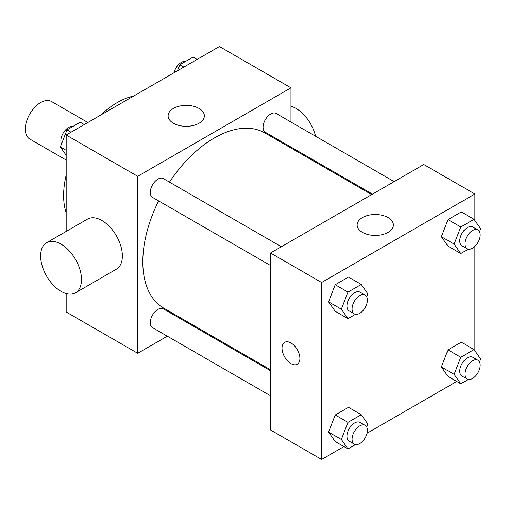 <?xml version="1.0" encoding="UTF-8"?>
<svg xmlns="http://www.w3.org/2000/svg" width="506" height="506" viewBox="0 0 506 506"><rect width="100%" height="100%" fill="white"/><g stroke="black" fill="none" stroke-linecap="round" stroke-linejoin="round"><path stroke-width="0.76" d="M87.848 122.503L51.467 101.497A21.676 12.517 120 0 0 34.762 107.304A21.676 12.517 120 0 0 25.3 129.119A21.676 12.517 120 0 0 29.791 139.036L66.172 160.041M66.172 212.893A75.862 43.801 -60 0 1 66.172 175.12M100.903 114.963A75.862 43.801 -60 0 1 133.616 96.077M167.322 336.186L137.695 353.289L66.172 311.993L66.172 293.543M66.172 231.425L66.172 135.013L219.44 46.527L290.963 87.823L290.963 122.028M189.813 323.201L188.997 323.669M158.625 200.907A101.149 58.399 120 0 0 142.806 261.849A101.149 58.399 120 0 0 163.754 308.154L270.527 369.797M371.682 194.601L264.904 132.951A101.149 58.399 120 0 0 169.466 182.135M290.963 147.056L290.963 147.999M137.695 353.289L137.695 176.309L290.963 87.823M394.174 181.616L276.149 113.477A10.835 6.255 120 0 0 267.8 116.38A10.835 6.255 120 0 0 263.069 127.284A10.835 6.255 120 0 0 265.315 132.249L372.498 194.127M270.527 370.74L163.349 308.862A10.835 6.255 120 0 0 154.994 311.766A10.835 6.255 120 0 0 150.263 322.67A10.835 6.255 120 0 0 152.508 327.635L270.527 395.768M270.527 265.511L152.508 197.378A10.835 6.255 -60 0 1 152.508 184.861A10.835 6.255 -60 0 1 163.349 178.605L281.368 246.745M137.695 176.309L66.172 135.013M173.419 123.243A18.121 10.462 180 0 1 168.112 115.842A18.121 10.462 180 0 1 186.233 105.381A18.121 10.462 180 0 1 204.354 115.842A18.121 10.462 180 0 1 193.165 125.507A18.121 10.462 180 0 1 173.419 123.243M46.615 242.722L87.481 219.123A28.899 16.685 60 0 1 109.751 226.865A28.899 16.685 60 0 1 122.37 255.947A28.899 16.685 60 0 1 116.386 269.179L75.514 292.778A28.899 16.685 60 0 1 46.615 276.093A28.899 16.685 60 0 1 46.615 242.722A28.899 16.685 60 0 1 68.886 250.464A28.899 16.685 60 0 1 81.498 279.546A28.899 16.685 60 0 1 75.514 292.778M315.567 136.234A28.899 16.685 -120 0 0 290.963 106.266M343.947 446.583L321.62 459.473L270.527 429.98L270.527 253L423.794 164.513L474.887 194.007L474.887 220.489M456.754 381.454L367.027 433.256M448.019 246.156L441.384 236.713L448.019 219.604L461.289 211.944L448.019 219.604L441.384 236.713L448.019 246.156L460.789 253.525L454.154 244.088L460.789 226.979L474.065 219.319L480.7 228.756L479.543 231.742M335.212 441.536L328.577 432.099L335.212 414.99L348.489 407.33L335.212 414.99L328.577 432.099L335.212 441.536L347.983 448.911L341.348 439.467L347.983 422.365L361.259 414.699L367.894 424.142L366.736 427.127M474.887 246.435L474.887 350.747M321.62 459.473L321.62 282.493L474.887 194.007M448.019 376.407L441.384 366.97L448.019 349.861L461.289 342.201L448.019 349.861L441.384 366.97L448.019 376.407L460.789 383.782L454.154 374.345L460.789 357.236L474.065 349.576L480.7 359.013L479.543 361.999M335.212 311.279L328.577 301.842L335.212 284.733L348.489 277.073L335.212 284.733L328.577 301.842L335.212 311.279L347.983 318.654L341.348 309.21L347.983 292.107L361.259 284.442L367.894 293.885L366.736 296.87M321.62 282.493L270.527 253M362.448 232.374A18.121 10.462 180 0 1 357.141 224.98A18.121 10.462 180 0 1 375.262 214.512A18.121 10.462 180 0 1 393.383 224.98A18.121 10.462 180 0 1 382.194 234.645A18.121 10.462 180 0 1 362.448 232.374M299.906 358.45A12.644 7.299 60 0 1 297.288 364.238A12.644 7.299 60 0 1 284.644 356.939A12.644 7.299 60 0 1 284.644 342.334A12.644 7.299 60 0 1 294.384 345.724A12.644 7.299 60 0 1 299.906 358.45M297.288 364.238A12.644 7.299 60 0 1 284.644 356.932A12.644 7.299 60 0 1 284.644 342.334M355.497 314.321L347.983 318.654M365.149 295.112L360.038 292.164A10.835 6.255 120 0 0 351.689 295.068A10.835 6.255 120 0 0 346.958 305.972A10.835 6.255 120 0 0 349.203 310.937L354.314 313.884A10.835 6.255 120 0 0 365.149 307.629A10.835 6.255 120 0 0 365.149 295.112A10.835 6.255 120 0 0 356.8 298.015A10.835 6.255 120 0 0 352.068 308.926A10.835 6.255 120 0 0 354.314 313.884M341.348 309.21L328.577 301.842M347.983 292.107L335.212 284.733M361.259 284.442L348.489 277.073M468.297 249.192L460.789 253.525M477.955 229.983L472.844 227.036A10.835 6.255 120 0 0 464.495 229.939A10.835 6.255 120 0 0 459.764 240.85A10.835 6.255 120 0 0 462.01 245.808L467.114 248.756A10.835 6.255 120 0 0 477.955 242.5A10.835 6.255 120 0 0 477.955 229.983A10.835 6.255 120 0 0 469.606 232.886A10.835 6.255 120 0 0 464.875 243.797A10.835 6.255 120 0 0 467.114 248.756M454.154 244.088L441.384 236.713M460.789 226.979L448.019 219.604M474.065 219.319L461.289 211.944M355.497 444.578L347.983 448.911M365.149 425.369L360.038 422.421A10.835 6.255 120 0 0 351.689 425.325A10.835 6.255 120 0 0 346.958 436.229A10.835 6.255 120 0 0 349.203 441.194L354.314 444.142A10.835 6.255 120 0 0 365.149 437.886A10.835 6.255 120 0 0 365.149 425.369A10.835 6.255 120 0 0 356.8 428.272A10.835 6.255 120 0 0 352.068 439.183A10.835 6.255 120 0 0 354.314 444.142M341.348 439.467L328.577 432.099M347.983 422.365L335.212 414.99M361.259 414.699L348.489 407.33M468.297 379.449L460.789 383.782M477.955 360.24L472.844 357.293A10.835 6.255 120 0 0 464.495 360.196A10.835 6.255 120 0 0 459.764 371.1A10.835 6.255 120 0 0 462.01 376.066L467.114 379.013A10.835 6.255 120 0 0 477.955 372.758A10.835 6.255 120 0 0 477.955 360.24A10.835 6.255 120 0 0 469.606 363.144A10.835 6.255 120 0 0 464.875 374.054A10.835 6.255 120 0 0 467.114 379.013M454.154 374.345L441.384 366.97M460.789 357.236L448.019 349.861M474.065 349.576L461.289 342.201M66.172 155.253L60.359 146.987L66.994 129.878L80.264 122.218L84.306 124.546M66.172 150.339L60.359 146.987M71.03 132.211L66.994 129.878M72.756 126.551A10.835 6.255 120 0 0 64.894 130.668A10.835 6.255 120 0 0 60.859 140.794A10.835 6.255 120 0 0 61.517 144.001M177.467 70.758L179.801 64.749L193.071 57.089L197.106 59.417M183.836 67.083L179.801 64.749M185.563 61.422A10.835 6.255 120 0 0 174.032 72.744M308.622 158.195L309.438 157.72"/></g></svg>
